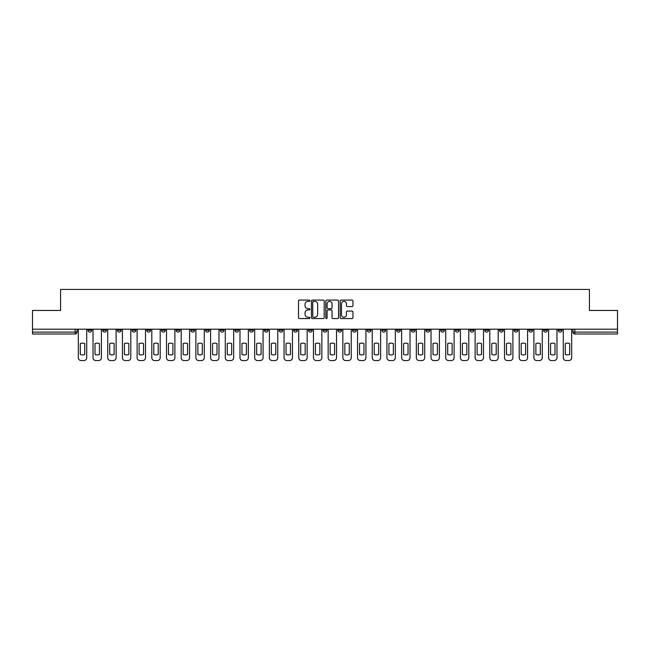 <?xml version="1.0" encoding="UTF-8"?>
<svg xmlns="http://www.w3.org/2000/svg" width="650" height="650" viewBox="0 0 650 650"><rect width="100%" height="100%" fill="white"/><g stroke="black" fill="none" stroke-linecap="round" stroke-linejoin="round"><path stroke-width="0.97" d="M309.928 300.714A0.65 0.65 0 0 0 309.278 300.072L299.455 300.072A0.926 0.926 0 0 0 298.529 300.991L298.529 317.639A0.926 0.926 0 0 0 299.455 318.565L309.278 318.565A0.65 0.65 0 0 0 309.928 317.915A0.65 0.65 0 0 0 309.278 317.265L308.011 317.265A2.958 2.958 0 0 1 305.053 314.308L305.053 312.918A2.958 2.958 0 0 1 308.011 309.961L309.278 309.961A0.65 0.65 0 0 0 309.928 309.319A0.65 0.65 0 0 0 309.278 308.669L308.011 308.669A2.958 2.958 0 0 1 305.053 305.711L305.053 304.322A2.958 2.958 0 0 1 308.011 301.364L309.278 301.364A0.65 0.65 0 0 0 309.928 300.714M484.77 329.192L484.77 330.224L488.54 330.224A1.885 1.885 0 0 1 486.655 332.109A1.885 1.885 0 0 1 484.77 330.224L484.77 329.192M470.072 329.192L470.072 330.224L473.842 330.224A1.885 1.885 0 0 1 471.957 332.109A1.885 1.885 0 0 1 470.072 330.224L470.072 329.192M381.899 329.192L381.899 330.224L385.669 330.224A1.885 1.885 0 0 1 383.784 332.109A1.885 1.885 0 0 1 381.899 330.224L381.899 329.192M367.201 329.192L367.201 330.224L370.971 330.224A1.885 1.885 0 0 1 369.086 332.109A1.885 1.885 0 0 1 367.201 330.224L367.201 329.192M352.511 329.192L352.511 330.224L356.273 330.224A1.885 1.885 0 0 1 354.388 332.109A1.885 1.885 0 0 1 352.511 330.224L352.511 329.192M323.115 329.192L323.115 330.224L326.885 330.224A1.885 1.885 0 0 1 325 332.109A1.885 1.885 0 0 1 323.115 330.224L323.115 329.192M293.727 330.224L293.727 329.192L293.727 330.224A1.885 1.885 0 0 0 295.612 332.109A1.885 1.885 0 0 1 293.727 330.224L297.489 330.224A1.885 1.885 0 0 1 295.612 332.109A1.885 1.885 0 0 0 297.489 330.224L297.489 329.192L297.489 330.224M279.029 330.224L279.029 329.192L279.029 330.224A1.885 1.885 0 0 0 280.914 332.109A1.885 1.885 0 0 1 279.029 330.224L282.799 330.224A1.885 1.885 0 0 1 280.914 332.109M264.331 330.224L264.331 329.192L264.331 330.224A1.885 1.885 0 0 0 266.216 332.109A1.885 1.885 0 0 1 264.331 330.224L268.101 330.224A1.885 1.885 0 0 1 266.216 332.109A1.885 1.885 0 0 0 268.101 330.224L268.101 329.192L268.101 330.224M249.641 329.192L249.641 330.224L253.403 330.224A1.885 1.885 0 0 1 251.526 332.109A1.885 1.885 0 0 1 249.641 330.224L249.641 329.192M234.943 329.192L234.943 330.224L238.713 330.224A1.885 1.885 0 0 1 236.828 332.109A1.885 1.885 0 0 1 234.943 330.224L234.943 329.192M220.244 329.192L220.244 330.224L224.014 330.224A1.885 1.885 0 0 1 222.129 332.109A1.885 1.885 0 0 1 220.244 330.224L220.244 329.192M205.554 330.224L205.554 329.192L205.554 330.224A1.885 1.885 0 0 0 207.431 332.109A1.885 1.885 0 0 1 205.554 330.224L209.316 330.224A1.885 1.885 0 0 1 207.431 332.109M176.158 330.224L176.158 329.192L176.158 330.224A1.885 1.885 0 0 0 178.043 332.109A1.885 1.885 0 0 1 176.158 330.224L179.928 330.224A1.885 1.885 0 0 1 178.043 332.109A1.885 1.885 0 0 0 179.928 330.224L179.928 329.192L179.928 330.224M161.46 330.224L161.46 329.192L161.46 330.224A1.885 1.885 0 0 0 163.345 332.109A1.885 1.885 0 0 1 161.46 330.224L165.23 330.224A1.885 1.885 0 0 1 163.345 332.109A1.885 1.885 0 0 0 165.23 330.224L165.23 329.192L165.23 330.224M146.77 330.224L146.77 329.192L146.77 330.224A1.885 1.885 0 0 0 148.655 332.109A1.885 1.885 0 0 1 146.77 330.224L150.54 330.224A1.885 1.885 0 0 1 148.655 332.109A1.885 1.885 0 0 0 150.54 330.224L150.54 329.192L150.54 330.224M132.072 330.224L132.072 329.192L132.072 330.224A1.885 1.885 0 0 0 133.957 332.109A1.885 1.885 0 0 1 132.072 330.224L135.842 330.224A1.885 1.885 0 0 1 133.957 332.109M117.374 330.224L117.374 329.192L117.374 330.224A1.885 1.885 0 0 0 119.259 332.109A1.885 1.885 0 0 1 117.374 330.224L121.144 330.224A1.885 1.885 0 0 1 119.259 332.109A1.885 1.885 0 0 0 121.144 330.224L121.144 329.192L121.144 330.224M102.684 330.224L102.684 329.192L102.684 330.224A1.885 1.885 0 0 0 104.569 332.109A1.885 1.885 0 0 1 102.684 330.224L106.446 330.224A1.885 1.885 0 0 1 104.569 332.109A1.885 1.885 0 0 0 106.446 330.224L106.446 329.192L106.446 330.224M352.024 306.589A0.926 0.926 0 0 0 352.95 305.662L352.95 300.991A0.926 0.926 0 0 0 352.024 300.072L341.112 300.072A0.926 0.926 0 0 0 340.186 300.991L340.186 317.639A0.926 0.926 0 0 0 341.112 318.565L352.024 318.565A0.926 0.926 0 0 0 352.95 317.639L352.95 312A0.926 0.926 0 0 0 352.024 311.074L347.352 311.074A0.926 0.926 0 0 0 346.426 312L346.426 314.795A2.47 2.47 0 0 1 343.956 317.265A2.47 2.47 0 0 1 341.486 314.795L341.486 303.834A2.47 2.47 0 0 1 343.956 301.364A2.47 2.47 0 0 1 346.426 303.834L346.426 305.662A0.926 0.926 0 0 0 347.352 306.589L352.024 306.589M32.5 329.192L32.5 310.448L60.572 310.448L60.572 289.437L589.428 289.437L589.428 310.448L617.5 310.448L617.5 329.192L32.5 329.192L32.5 332.109L77.058 332.109L77.058 329.192M324.188 300.991A0.926 0.926 0 0 0 323.269 300.072L312.358 300.072A0.926 0.926 0 0 0 311.431 300.991L311.431 317.639A0.926 0.926 0 0 0 312.358 318.565L323.269 318.565A0.926 0.926 0 0 0 324.188 317.639L324.188 300.991M326.731 300.072L337.642 300.072A0.926 0.926 0 0 1 338.569 300.991L338.569 317.639A0.926 0.926 0 0 1 337.642 318.565L332.979 318.565A0.926 0.926 0 0 1 332.053 317.639L332.053 310.887A0.926 0.926 0 0 0 331.126 309.961L328.031 309.961A0.926 0.926 0 0 0 327.104 310.887L327.104 317.915A0.65 0.65 0 0 1 326.454 318.565A0.65 0.65 0 0 1 325.812 317.915L325.812 300.991A0.926 0.926 0 0 1 326.731 300.072M572.942 329.192L572.942 332.109L617.5 332.109L617.5 333.994L574.827 333.994A1.885 1.885 0 0 1 572.942 332.109A1.885 1.885 0 0 0 574.827 333.994L574.827 329.192M617.5 329.192L617.5 332.109M77.058 332.109A1.885 1.885 0 0 1 75.172 333.994L32.5 333.994L32.5 332.109M562.014 329.192L562.014 330.224A1.885 1.885 0 0 1 560.129 332.109A1.885 1.885 0 0 1 558.244 330.224L562.014 330.224M558.244 329.192L558.244 330.224M547.316 329.192L547.316 330.224A1.885 1.885 0 0 1 545.431 332.109A1.885 1.885 0 0 1 543.554 330.224L547.316 330.224M543.554 329.192L543.554 330.224M532.626 329.192L532.626 330.224A1.885 1.885 0 0 1 530.741 332.109A1.885 1.885 0 0 1 528.856 330.224A1.885 1.885 0 0 0 530.741 332.109M528.856 329.192L528.856 330.224L532.626 330.224M517.928 329.192L517.928 330.224A1.885 1.885 0 0 1 516.043 332.109A1.885 1.885 0 0 1 514.158 330.224L517.928 330.224M514.158 329.192L514.158 330.224M503.23 329.192L503.23 330.224A1.885 1.885 0 0 1 501.345 332.109A1.885 1.885 0 0 1 499.46 330.224L503.23 330.224M499.46 329.192L499.46 330.224M488.54 329.192L488.54 330.224M473.842 329.192L473.842 330.224L473.842 329.192M459.144 329.192L459.144 330.224A1.885 1.885 0 0 1 457.259 332.109A1.885 1.885 0 0 1 455.374 330.224L459.144 330.224M455.374 329.192L455.374 330.224M444.446 329.192L444.446 330.224A1.885 1.885 0 0 1 442.569 332.109A1.885 1.885 0 0 1 440.684 330.224L444.446 330.224M440.684 329.192L440.684 330.224M429.756 329.192L429.756 330.224A1.885 1.885 0 0 1 427.871 332.109A1.885 1.885 0 0 1 425.986 330.224L429.756 330.224M425.986 329.192L425.986 330.224M415.058 329.192L415.058 330.224A1.885 1.885 0 0 1 413.173 332.109A1.885 1.885 0 0 1 411.287 330.224L415.058 330.224M411.287 329.192L411.287 330.224M400.359 329.192L400.359 330.224A1.885 1.885 0 0 1 398.474 332.109A1.885 1.885 0 0 1 396.598 330.224L400.359 330.224M396.598 329.192L396.598 330.224M385.669 329.192L385.669 330.224A1.885 1.885 0 0 1 383.784 332.109M370.971 329.192L370.971 330.224M356.273 330.224L356.273 329.192L356.273 330.224A1.885 1.885 0 0 1 354.388 332.109M341.583 329.192L341.583 330.224A1.885 1.885 0 0 1 339.698 332.109A1.885 1.885 0 0 1 337.813 330.224A1.885 1.885 0 0 0 339.698 332.109A1.885 1.885 0 0 0 341.583 330.224L337.813 330.224L337.813 329.192M326.885 330.224L326.885 329.192L326.885 330.224A1.885 1.885 0 0 1 325 332.109M312.187 329.192L312.187 330.224A1.885 1.885 0 0 1 310.302 332.109A1.885 1.885 0 0 1 308.417 330.224A1.885 1.885 0 0 0 310.302 332.109M308.417 329.192L308.417 330.224L312.187 330.224M282.799 329.192L282.799 330.224L282.799 329.192M253.403 330.224L253.403 329.192L253.403 330.224A1.885 1.885 0 0 1 251.526 332.109M238.713 330.224L238.713 329.192L238.713 330.224A1.885 1.885 0 0 1 236.828 332.109M224.014 330.224L224.014 329.192L224.014 330.224A1.885 1.885 0 0 1 222.129 332.109M209.316 329.192L209.316 330.224L209.316 329.192M194.626 330.224L194.626 329.192L194.626 330.224A1.885 1.885 0 0 1 192.741 332.109A1.885 1.885 0 0 1 190.856 330.224L194.626 330.224A1.885 1.885 0 0 1 192.741 332.109M190.856 329.192L190.856 330.224M135.842 329.192L135.842 330.224L135.842 329.192M91.756 329.192L91.756 330.224A1.885 1.885 0 0 1 89.871 332.109A1.885 1.885 0 0 1 87.986 330.224A1.885 1.885 0 0 0 89.871 332.109A1.885 1.885 0 0 0 91.756 330.224L91.756 329.192M87.986 329.192L87.986 330.224L91.756 330.224M313.373 301.364A0.65 0.65 0 0 0 312.723 302.014L312.723 316.623A0.65 0.65 0 0 0 313.373 317.265L314.714 317.265A2.958 2.958 0 0 0 317.671 314.308L317.671 304.322A2.958 2.958 0 0 0 314.714 301.364L313.373 301.364M332.053 303.883A2.47 2.47 0 0 0 329.574 301.413A2.47 2.47 0 0 0 327.104 303.883L327.104 307.743A0.926 0.926 0 0 0 328.031 308.669L331.126 308.669A0.926 0.926 0 0 0 332.053 307.743L332.053 303.883M80.308 343.566L80.308 354.477L80.308 343.566A5.891 5.891 0 0 1 84.736 343.566L84.736 354.477A5.891 5.891 0 0 1 80.308 354.477M78.333 357.736L78.333 329.192L78.333 357.736A2.828 2.828 0 0 0 81.153 360.563L83.891 360.563A2.828 2.828 0 0 0 86.71 357.736L86.71 329.192L86.71 357.736M84.736 343.566L84.736 354.477M81.153 360.563L83.891 360.563M95.006 343.566L95.006 354.477L95.006 343.566A5.891 5.891 0 0 1 99.434 343.566A5.891 5.891 0 0 0 95.006 343.566M99.434 354.477L99.434 343.566L99.434 354.477A5.891 5.891 0 0 1 95.006 354.477M93.023 357.736L93.023 329.192L93.023 357.736A2.828 2.828 0 0 0 95.851 360.563L98.581 360.563A2.828 2.828 0 0 0 101.408 357.736L101.408 329.192L101.408 357.736M109.696 343.566L109.696 354.477L109.696 343.566A5.891 5.891 0 0 1 114.124 343.566L114.124 354.477A5.891 5.891 0 0 1 109.696 354.477M107.721 357.736L107.721 329.192L107.721 357.736A2.828 2.828 0 0 0 110.549 360.563L113.279 360.563A2.828 2.828 0 0 0 116.106 357.736L116.106 329.192L116.106 357.736M95.851 360.563L98.581 360.563M114.124 343.566L114.124 354.477M110.549 360.563L113.279 360.563M124.394 343.566L124.394 354.477L124.394 343.566A5.891 5.891 0 0 1 128.822 343.566L128.822 354.477A5.891 5.891 0 0 1 124.394 354.477M122.419 357.736L122.419 329.192L122.419 357.736A2.828 2.828 0 0 0 125.239 360.563L127.977 360.563A2.828 2.828 0 0 0 130.804 357.736L130.804 329.192L130.804 357.736M139.092 343.566L139.092 354.477L139.092 343.566A5.891 5.891 0 0 1 143.52 343.566A5.891 5.891 0 0 0 139.092 343.566M143.52 354.477L143.52 343.566L143.52 354.477A5.891 5.891 0 0 1 139.092 354.477M137.109 357.736L137.109 329.192L137.109 357.736A2.828 2.828 0 0 0 139.937 360.563L142.667 360.563A2.828 2.828 0 0 0 145.494 357.736L145.494 329.192L145.494 357.736M153.79 343.566L153.79 354.477L153.79 343.566A5.891 5.891 0 0 1 158.21 343.566L158.21 354.477A5.891 5.891 0 0 1 153.79 354.477M151.808 357.736L151.808 329.192L151.808 357.736A2.828 2.828 0 0 0 154.635 360.563L157.365 360.563A2.828 2.828 0 0 0 160.192 357.736L160.192 329.192L160.192 357.736M128.822 343.566L128.822 354.477M125.239 360.563L127.977 360.563M139.937 360.563L142.667 360.563M158.21 343.566L158.21 354.477M154.635 360.563L157.365 360.563M168.48 343.566L168.48 354.477L168.48 343.566A5.891 5.891 0 0 1 172.908 343.566L172.908 354.477A5.891 5.891 0 0 1 168.48 354.477M166.506 357.736L166.506 329.192L166.506 357.736A2.828 2.828 0 0 0 169.333 360.563L172.063 360.563A2.828 2.828 0 0 0 174.891 357.736L174.891 329.192L174.891 357.736M172.908 343.566L172.908 354.477M169.333 360.563L172.063 360.563M183.178 343.566L183.178 354.477L183.178 343.566A5.891 5.891 0 0 1 187.606 343.566L187.606 354.477A5.891 5.891 0 0 1 183.178 354.477M181.196 357.736L181.196 329.192L181.196 357.736A2.828 2.828 0 0 0 184.023 360.563L186.761 360.563A2.828 2.828 0 0 0 189.581 357.736L189.581 329.192L189.581 357.736M187.606 343.566L187.606 354.477M184.023 360.563L186.761 360.563M197.876 343.566L197.876 354.477L197.876 343.566A5.891 5.891 0 0 1 202.304 343.566L202.304 354.477A5.891 5.891 0 0 1 197.876 354.477M195.894 357.736L195.894 329.192L195.894 357.736A2.828 2.828 0 0 0 198.721 360.563L201.451 360.563A2.828 2.828 0 0 0 204.279 357.736L204.279 329.192L204.279 357.736M202.304 343.566L202.304 354.477M198.721 360.563L201.451 360.563M212.566 343.566L212.566 354.477L212.566 343.566A5.891 5.891 0 0 1 216.994 343.566L216.994 354.477A5.891 5.891 0 0 1 212.566 354.477M210.592 357.736L210.592 329.192L210.592 357.736A2.828 2.828 0 0 0 213.419 360.563L216.149 360.563A2.828 2.828 0 0 0 218.977 357.736L218.977 329.192L218.977 357.736M216.994 343.566L216.994 354.477M213.419 360.563L216.149 360.563M227.264 343.566L227.264 354.477L227.264 343.566A5.891 5.891 0 0 1 231.693 343.566L231.693 354.477A5.891 5.891 0 0 1 227.264 354.477M225.29 357.736L225.29 329.192L225.29 357.736A2.828 2.828 0 0 0 228.109 360.563L230.847 360.563A2.828 2.828 0 0 0 233.667 357.736L233.667 329.192L233.667 357.736M241.963 343.566L241.963 354.477L241.963 343.566A5.891 5.891 0 0 1 246.391 343.566L246.391 354.477A5.891 5.891 0 0 1 241.963 354.477M239.98 357.736L239.98 329.192L239.98 357.736A2.828 2.828 0 0 0 242.807 360.563L245.537 360.563A2.828 2.828 0 0 0 248.365 357.736L248.365 329.192L248.365 357.736M256.652 343.566L256.652 354.477L256.652 343.566A5.891 5.891 0 0 1 261.081 343.566L261.081 354.477A5.891 5.891 0 0 1 256.652 354.477M254.678 357.736L254.678 329.192L254.678 357.736A2.828 2.828 0 0 0 257.506 360.563L260.236 360.563A2.828 2.828 0 0 0 263.063 357.736L263.063 329.192L263.063 357.736M271.351 343.566L271.351 354.477L271.351 343.566A5.891 5.891 0 0 1 275.779 343.566L275.779 354.477A5.891 5.891 0 0 1 271.351 354.477M269.376 357.736L269.376 329.192L269.376 357.736A2.828 2.828 0 0 0 272.196 360.563L274.934 360.563A2.828 2.828 0 0 0 277.761 357.736L277.761 329.192L277.761 357.736M286.049 343.566L286.049 354.477L286.049 343.566A5.891 5.891 0 0 1 290.477 343.566L290.477 354.477A5.891 5.891 0 0 1 286.049 354.477M284.066 357.736L284.066 329.192L284.066 357.736A2.828 2.828 0 0 0 286.894 360.563L289.624 360.563A2.828 2.828 0 0 0 292.451 357.736L292.451 329.192L292.451 357.736M300.739 343.566L300.739 354.477L300.739 343.566A5.891 5.891 0 0 1 305.167 343.566L305.167 354.477A5.891 5.891 0 0 1 300.739 354.477M298.764 357.736L298.764 329.192L298.764 357.736A2.828 2.828 0 0 0 301.592 360.563L304.322 360.563A2.828 2.828 0 0 0 307.149 357.736L307.149 329.192L307.149 357.736M231.693 343.566L231.693 354.477M228.109 360.563L230.847 360.563M246.391 343.566L246.391 354.477M242.807 360.563L245.537 360.563M261.081 343.566L261.081 354.477M257.506 360.563L260.236 360.563M275.779 343.566L275.779 354.477M272.196 360.563L274.934 360.563M290.477 343.566L290.477 354.477M286.894 360.563L289.624 360.563M305.167 343.566L305.167 354.477M301.592 360.563L304.322 360.563M315.437 343.566L315.437 354.477L315.437 343.566A5.891 5.891 0 0 1 319.865 343.566L319.865 354.477A5.891 5.891 0 0 1 315.437 354.477M313.463 357.736L313.463 329.192L313.463 357.736A2.828 2.828 0 0 0 316.29 360.563L319.02 360.563A2.828 2.828 0 0 0 321.848 357.736L321.848 329.192L321.848 357.736M319.865 343.566L319.865 354.477M316.29 360.563L319.02 360.563M330.135 343.566L330.135 354.477L330.135 343.566A5.891 5.891 0 0 1 334.563 343.566L334.563 354.477A5.891 5.891 0 0 1 330.135 354.477M328.152 357.736L328.152 329.192L328.152 357.736A2.828 2.828 0 0 0 330.98 360.563L333.71 360.563A2.828 2.828 0 0 0 336.537 357.736L336.537 329.192L336.537 357.736M334.563 343.566L334.563 354.477M330.98 360.563L333.71 360.563M344.833 343.566L344.833 354.477L344.833 343.566A5.891 5.891 0 0 1 349.261 343.566L349.261 354.477A5.891 5.891 0 0 1 344.833 354.477M342.851 357.736L342.851 329.192L342.851 357.736A2.828 2.828 0 0 0 345.678 360.563L348.408 360.563A2.828 2.828 0 0 0 351.236 357.736L351.236 329.192L351.236 357.736M349.261 343.566L349.261 354.477M345.678 360.563L348.408 360.563M359.523 343.566L359.523 354.477L359.523 343.566A5.891 5.891 0 0 1 363.951 343.566L363.951 354.477A5.891 5.891 0 0 1 359.523 354.477M357.549 357.736L357.549 329.192L357.549 357.736A2.828 2.828 0 0 0 360.376 360.563L363.106 360.563A2.828 2.828 0 0 0 365.934 357.736L365.934 329.192L365.934 357.736M363.951 343.566L363.951 354.477M360.376 360.563L363.106 360.563M374.221 343.566L374.221 354.477L374.221 343.566A5.891 5.891 0 0 1 378.649 343.566L378.649 354.477A5.891 5.891 0 0 1 374.221 354.477M372.239 357.736L372.239 329.192L372.239 357.736A2.828 2.828 0 0 0 375.066 360.563L377.804 360.563A2.828 2.828 0 0 0 380.624 357.736L380.624 329.192L380.624 357.736M378.649 343.566L378.649 354.477M375.066 360.563L377.804 360.563M388.919 343.566L388.919 354.477L388.919 343.566A5.891 5.891 0 0 1 393.348 343.566L393.348 354.477A5.891 5.891 0 0 1 388.919 354.477M386.937 357.736L386.937 329.192L386.937 357.736A2.828 2.828 0 0 0 389.764 360.563L392.494 360.563A2.828 2.828 0 0 0 395.322 357.736L395.322 329.192L395.322 357.736M393.348 343.566L393.348 354.477M389.764 360.563L392.494 360.563M403.609 343.566L403.609 354.477L403.609 343.566A5.891 5.891 0 0 1 408.037 343.566L408.037 354.477A5.891 5.891 0 0 1 403.609 354.477M401.635 357.736L401.635 329.192L401.635 357.736A2.828 2.828 0 0 0 404.463 360.563L407.192 360.563A2.828 2.828 0 0 0 410.02 357.736L410.02 329.192L410.02 357.736M408.037 343.566L408.037 354.477M404.463 360.563L407.192 360.563M418.308 343.566L418.308 354.477L418.308 343.566A5.891 5.891 0 0 1 422.736 343.566L422.736 354.477A5.891 5.891 0 0 1 418.308 354.477M416.333 357.736L416.333 329.192L416.333 357.736A2.828 2.828 0 0 0 419.152 360.563L421.891 360.563A2.828 2.828 0 0 0 424.71 357.736L424.71 329.192L424.71 357.736M422.736 343.566L422.736 354.477M419.152 360.563L421.891 360.563M433.006 343.566L433.006 354.477L433.006 343.566A5.891 5.891 0 0 1 437.434 343.566L437.434 354.477A5.891 5.891 0 0 1 433.006 354.477M431.023 357.736L431.023 329.192L431.023 357.736A2.828 2.828 0 0 0 433.851 360.563L436.581 360.563A2.828 2.828 0 0 0 439.408 357.736L439.408 329.192L439.408 357.736M437.434 343.566L437.434 354.477M433.851 360.563L436.581 360.563M447.696 343.566L447.696 354.477L447.696 343.566A5.891 5.891 0 0 1 452.124 343.566A5.891 5.891 0 0 0 447.696 343.566M452.124 354.477L452.124 343.566L452.124 354.477A5.891 5.891 0 0 1 447.696 354.477M445.721 357.736L445.721 329.192L445.721 357.736A2.828 2.828 0 0 0 448.549 360.563L451.279 360.563A2.828 2.828 0 0 0 454.106 357.736L454.106 329.192L454.106 357.736M448.549 360.563L451.279 360.563M462.394 343.566L462.394 354.477L462.394 343.566A5.891 5.891 0 0 1 466.822 343.566L466.822 354.477A5.891 5.891 0 0 1 462.394 354.477M460.419 357.736L460.419 329.192L460.419 357.736A2.828 2.828 0 0 0 463.239 360.563L465.977 360.563A2.828 2.828 0 0 0 468.804 357.736L468.804 329.192L468.804 357.736M466.822 343.566L466.822 354.477M463.239 360.563L465.977 360.563M477.092 343.566L477.092 354.477L477.092 343.566A5.891 5.891 0 0 1 481.52 343.566L481.52 354.477A5.891 5.891 0 0 1 477.092 354.477M475.109 357.736L475.109 329.192L475.109 357.736A2.828 2.828 0 0 0 477.937 360.563L480.667 360.563A2.828 2.828 0 0 0 483.494 357.736L483.494 329.192L483.494 357.736M481.52 343.566L481.52 354.477M477.937 360.563L480.667 360.563M491.79 343.566L491.79 354.477L491.79 343.566A5.891 5.891 0 0 1 496.21 343.566L496.21 354.477A5.891 5.891 0 0 1 491.79 354.477M489.808 357.736L489.808 329.192L489.808 357.736A2.828 2.828 0 0 0 492.635 360.563L495.365 360.563A2.828 2.828 0 0 0 498.192 357.736L498.192 329.192L498.192 357.736M496.21 343.566L496.21 354.477M492.635 360.563L495.365 360.563M506.48 343.566L506.48 354.477L506.48 343.566A5.891 5.891 0 0 1 510.908 343.566A5.891 5.891 0 0 0 506.48 343.566M510.908 354.477L510.908 343.566L510.908 354.477A5.891 5.891 0 0 1 506.48 354.477M504.506 357.736L504.506 329.192L504.506 357.736A2.828 2.828 0 0 0 507.333 360.563L510.063 360.563A2.828 2.828 0 0 0 512.891 357.736L512.891 329.192L512.891 357.736M507.333 360.563L510.063 360.563M521.178 343.566L521.178 354.477L521.178 343.566A5.891 5.891 0 0 1 525.606 343.566A5.891 5.891 0 0 0 521.178 343.566M525.606 354.477L525.606 343.566L525.606 354.477A5.891 5.891 0 0 1 521.178 354.477M519.196 357.736L519.196 329.192L519.196 357.736A2.828 2.828 0 0 0 522.023 360.563L524.761 360.563A2.828 2.828 0 0 0 527.581 357.736L527.581 329.192L527.581 357.736M522.023 360.563L524.761 360.563M535.876 343.566L535.876 354.477L535.876 343.566A5.891 5.891 0 0 1 540.304 343.566L540.304 354.477A5.891 5.891 0 0 1 535.876 354.477M533.894 357.736L533.894 329.192L533.894 357.736A2.828 2.828 0 0 0 536.721 360.563L539.451 360.563A2.828 2.828 0 0 0 542.279 357.736L542.279 329.192L542.279 357.736M540.304 343.566L540.304 354.477M536.721 360.563L539.451 360.563M550.566 343.566L550.566 354.477L550.566 343.566A5.891 5.891 0 0 1 554.994 343.566A5.891 5.891 0 0 0 550.566 343.566M554.994 354.477L554.994 343.566L554.994 354.477A5.891 5.891 0 0 1 550.566 354.477M548.592 357.736L548.592 329.192L548.592 357.736A2.828 2.828 0 0 0 551.419 360.563L554.149 360.563A2.828 2.828 0 0 0 556.977 357.736L556.977 329.192L556.977 357.736M551.419 360.563L554.149 360.563M565.264 343.566L565.264 354.477L565.264 343.566A5.891 5.891 0 0 1 569.692 343.566L569.692 354.477A5.891 5.891 0 0 1 565.264 354.477M563.29 357.736L563.29 329.192L563.29 357.736A2.828 2.828 0 0 0 566.109 360.563L568.847 360.563A2.828 2.828 0 0 0 571.667 357.736L571.667 329.192L571.667 357.736M569.692 343.566L569.692 354.477M566.109 360.563L568.847 360.563M75.172 329.192L75.172 333.994"/></g></svg>
